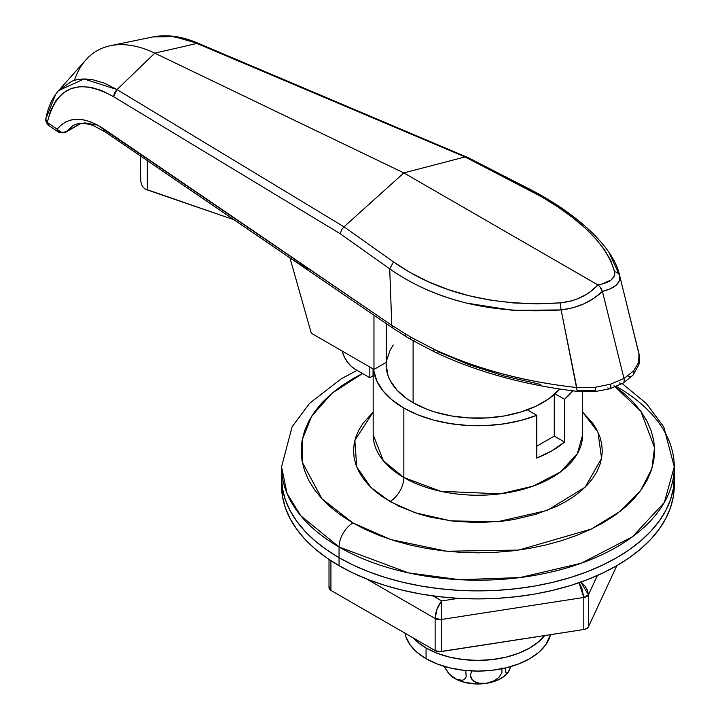 <?xml version="1.0" encoding="UTF-8"?>
<svg xmlns="http://www.w3.org/2000/svg" width="720" height="720" viewBox="0 0 720 720"><rect width="100%" height="100%" fill="white"/><g stroke="black" fill="none" stroke-linecap="round" stroke-linejoin="round"><path stroke-width="1.08" d="M72.747 125.838L66.042 131.832A6.543 3.78 60 0 1 65.412 132.372A6.543 3.78 -120 0 0 66.042 131.832L80.613 123.417L66.042 131.832L61.641 132.336L57.519 129.654A6.543 3.78 120 0 0 58.869 132.372L57.141 129.141L58.671 132.246A6.543 4.077 -55.7 0 1 58.455 132.111A6.543 4.077 -55.7 0 1 57.141 129.141L61.218 124.902L65.961 121.806L71.289 119.916L77.13 119.25L83.385 119.826L89.955 121.626L96.741 124.623L391.779 325.305L389.718 268.857L340.389 233.838L113.544 96.687L101.943 90.648L90.81 87.264L80.307 86.598L70.848 88.677L62.568 93.465L55.8 100.782L50.634 110.547L47.286 122.418L57.141 129.141A6.543 5.382 37.8 0 0 57.519 129.654A6.543 5.382 37.8 0 0 66.042 131.832L72.891 125.757C74.304 125.091 78.903 121.086 92.97 125.424L104.94 131.751A6.543 4.077 -55.7 0 1 103.635 128.781A6.543 4.077 124.3 0 0 104.94 131.751L393.093 328.266L391.779 325.305L389.718 268.857C411.714 284.391 437.436 295.821 466.893 303.147L512.712 310.338L561.114 309.933L572.805 307.818L583.938 303.822L593.973 298.224L602.433 291.393L623.979 378.468L633.609 370.908L638.685 362.349L638.946 353.502M413.109 340.749L413.109 402.705A91.638 52.902 0 0 0 559.8 389.034L548.739 398.862L536.031 406.188L521.1 411.957L504.504 415.926L486.882 417.942L468.918 417.942L451.305 415.926L434.709 411.957L426.996 409.284L413.109 402.705L413.109 340.749M355.221 369.288L369.837 377.721L373.176 375.651A111.267 64.242 0 0 0 373.041 375.876L369.837 377.721L369.837 367.038L369.837 377.721L355.221 369.288A19.638 11.34 60 0 1 342.423 352.08L344.529 357.3L347.544 362.169L351.216 366.282L355.221 369.288M373.041 368.883L373.041 375.876L373.041 368.883M140.373 155.916L140.742 181.341L142.137 185.958L144.693 188.811L142.137 185.958L140.742 181.341L140.571 169.911M144.693 188.811L233.955 219.735L147.357 189.954L147.357 160.677L147.357 189.954L144.693 188.811M342.108 351.027L342.423 352.08L342.108 351.027M311.292 333.234L373.968 369.423L386.271 362.322L373.968 369.423L373.968 315.234L373.968 369.423L311.292 333.234L289.944 257.922L311.292 333.234M290.844 258.3L307.971 269.46M638.721 362.241L638.685 362.349A6.543 5.274 15.9 0 1 638.712 365.076A6.543 5.274 -164.1 0 0 638.685 362.349L633.609 370.908A6.543 4.761 41.4 0 1 632.943 375.237A6.543 4.761 -138.6 0 0 633.609 370.908L623.979 378.468A6.543 3.78 60 0 1 622.899 383.265A6.543 3.78 -120 0 0 623.979 378.468L610.65 384.138A6.543 2.412 73.7 0 1 609.714 388.809A6.543 2.412 -106.3 0 0 610.65 384.138L595.341 387.279A6.543 0.846 84.7 0 1 594.954 391.581L609.669 388.818L622.854 383.292L632.961 375.228L638.748 364.959C639.927 361.071 639.999 357.273 638.955 353.547L619.767 276.075L619.38 280.926L616.149 285.228L610.353 288.765L602.433 291.393L623.979 378.468L610.65 384.138L595.341 387.279L576.747 387.54C549.153 384.426 523.98 379.755 501.228 373.536C476.613 366.876 454.149 358.749 433.836 349.137A6.543 3.393 115.4 0 0 435.177 352.233A6.543 3.393 -64.6 0 0 437.994 351.675L469.755 364.977L504.036 375.93L540.279 384.381M576.747 387.54L576.747 387.54C523.746 381.645 476.109 368.838 433.836 349.137L410.481 336.987A6.543 3.771 120 0 0 411.84 340.02L435.186 352.242C477.117 372.015 524.484 385.056 577.269 391.374L578.034 390.222L594.333 390.411A6.543 0.846 84.7 0 0 594.954 391.581A6.543 0.846 -95.3 0 0 595.341 387.279L576.747 387.54L561.114 309.933L577.251 391.365L594.945 391.59M386.271 323.622L386.271 365.292A91.638 52.902 0 0 0 413.109 402.705L407.07 398.862L397.089 390.231L390.213 380.655L388.026 375.615L386.271 365.292L386.712 360.108L390.213 349.938L393.246 345.051M609.687 254.133L619.533 275.067L638.46 351.918M84.348 122.778L96.093 125.019M435.177 352.233A6.543 3.393 -64.6 0 1 433.836 349.137L410.481 336.987L391.779 325.305L393.093 328.275L406.467 336.852A6.543 3.861 -58.9 0 1 405.117 333.837A6.543 3.861 121.1 0 0 406.467 336.852L411.84 340.02A6.543 3.771 -60 0 1 410.481 336.987L391.779 325.305L103.635 128.781C83.835 116.073 68.337 116.19 57.141 129.141L47.286 122.418A6.543 4.077 124.3 0 0 48.6 125.388L58.869 132.372L65.412 132.372L80.955 123.399M45.846 118.8A6.543 4.536 10.6 0 0 47.286 122.418L46.269 121.122L45.855 118.773C45.387 120.861 46.368 123.111 48.798 125.523L47.286 122.418C56.682 86.148 78.768 77.571 113.544 96.687L340.389 233.838L389.718 268.857L393.525 261.936L344.025 226.8L403.848 172.908L597.933 284.958L590.526 291.591L586.233 294.48L576.639 299.187L571.473 300.897L560.763 302.841L536.832 303.849L513.495 302.94L490.725 300.186L468.774 295.659L448.047 289.521L428.508 281.808L410.238 272.565L393.525 261.936L344.025 226.8L403.848 172.908L154.791 53.154L117.018 89.586L343.998 226.827L117.027 89.577L104.706 83.259L92.88 79.749C84.447 78.399 77.382 78.93 71.703 81.333L58.644 90.513C52.254 97.839 47.988 107.262 45.855 118.773L55.737 94.203M58.644 90.513L85.905 59.886A130.905 75.582 60 0 1 154.791 53.154L117.027 89.577L84.123 78.984L58.707 90.495M403.848 172.908L154.791 53.154L196.92 43.452L465.048 156.933L403.848 172.908L597.933 284.958L601.911 284.076L611.019 280.026L614.187 276.237L614.754 274.068L614.592 271.764L610.893 260.964L604.692 250.074L596.169 239.184L585.405 228.267L572.508 217.422L557.847 206.91L541.503 196.731L465.021 156.942L403.848 172.908M74.421 80.415A130.905 75.582 60 0 1 110.529 45.675A130.905 75.582 60 0 1 154.791 53.154L196.911 43.452L182.547 38.358L168.669 36L152.703 36.963C167.085 34.164 182.412 36.333 198.675 43.479M609.714 388.809A6.543 2.412 73.7 0 1 607.833 387.882M622.899 383.265A6.543 3.78 60 0 1 619.587 382.968M632.943 375.237A6.543 4.761 41.4 0 1 628.056 376.236M415.107 339.696A6.543 3.771 -60 0 1 411.84 340.02M113.544 96.687L114.444 92.844L117.018 89.586L113.544 96.687M341.37 230.058L343.998 226.827L341.37 230.058L340.389 233.838L341.37 230.058M152.766 36.936L173.907 36.576L199.26 43.875M467.334 157.329L198.648 43.47L196.92 43.452L465.048 156.933L467.334 157.329L465.021 156.942L523.494 186.903C575.64 213.732 606.006 242.028 614.592 271.764A6.543 5.877 -12.5 0 1 619.767 276.075L622.404 286.776M561.114 309.933A6.543 1.134 -94.7 0 1 560.763 302.841C493.983 306.927 438.237 293.292 393.525 261.936L389.718 268.857C435.618 300.906 492.75 314.604 561.114 309.933C577.746 307.953 591.525 301.77 602.433 291.393L600.714 287.64L597.933 284.958C588.474 295.092 576.09 301.05 560.763 302.841A6.543 1.134 85.3 0 0 561.114 309.933M525.285 186.975L523.494 186.903M602.433 291.393C614.925 288.261 620.703 283.158 619.767 276.075A6.543 5.877 167.5 0 0 614.592 271.764C615.366 278.379 609.813 282.771 597.933 284.958M599.463 286.146L602.415 291.339M613.998 385.713L640.836 411.3L654.534 447.57L651.843 468.846L640.539 490.725L620.037 511.434L591.21 529.101L518.679 550.08L446.724 551.232L390.735 539.559L352.944 522.945A19.638 11.34 120 0 0 339.057 547.002L408.303 572.841L459.711 579.717L519.903 577.575L581.238 563.229L632.511 536.724L664.344 502.407L674.262 466.839A196.362 113.364 180 0 1 553.05 571.572A196.362 113.364 180 0 1 339.057 547.002L339.057 557.685A196.362 113.364 0 0 0 553.05 582.264A196.362 113.364 0 0 0 674.262 477.522A196.362 113.364 0 0 0 674.046 472.176A196.362 113.364 180 0 1 674.262 477.522A196.362 113.364 180 0 1 553.05 582.264A196.362 113.364 180 0 1 339.057 557.685L353.331 565.155L368.811 571.788L385.344 577.503L402.759 582.264L420.903 586.008L439.596 588.708L458.658 590.346L477.9 590.886L497.151 590.346L516.213 588.708L534.906 586.008L553.05 582.264L570.465 577.503L586.989 571.788L602.469 565.155L616.752 557.685L629.685 549.441L641.169 540.504L651.078 530.964L659.313 520.911L665.802 510.435L670.491 499.644L673.317 488.637L674.262 477.522L673.317 488.637L670.491 499.644L665.802 510.435L659.313 520.911L651.078 530.964L641.169 540.504L629.685 549.441L616.752 557.685L602.469 565.155L586.989 571.788L570.465 577.503L553.05 582.264L534.906 586.008L516.213 588.708L497.151 590.346L477.9 590.886L458.658 590.346L439.596 588.708L420.903 586.008L402.759 582.264L385.344 577.503L368.811 571.788L353.331 565.155L339.057 557.685L339.057 547.002A196.362 113.364 180 0 1 281.547 466.839L287.019 493.407L300.717 515.691L339.057 547.002A19.638 11.34 -60 0 1 352.944 522.945L341.298 515.529L330.966 507.492L322.047 498.897L314.631 489.852L308.79 480.42L304.578 470.709L302.031 460.8L301.185 450.801L302.031 440.802L304.578 430.902L308.79 421.182L314.631 411.759L322.047 402.705L330.966 394.119L341.298 386.073L352.944 378.657L362.538 373.509L332.127 393.12L311.787 415.998L302.229 439.722L302.292 462.204L321.948 498.789L352.944 522.945L365.796 529.677L379.719 535.635L394.596 540.783L410.274 545.067L426.6 548.442L443.43 550.872L460.584 552.339L477.9 552.834L495.225 552.339L512.379 550.872L529.2 548.442L545.535 545.067L561.213 540.783L576.081 535.635L590.013 529.677L602.865 522.945L614.511 515.529L624.843 507.492L633.762 498.897L641.169 489.852L647.019 480.42L651.231 470.709L653.778 460.8L654.624 450.801L653.778 440.802L651.231 430.902L647.019 421.182L641.169 411.759L633.762 402.705L624.843 394.119L615.537 386.811M373.176 434.772L383.4 460.827L403.848 477.522A19.638 11.34 -60 0 1 389.97 501.57L370.971 487.458L356.724 466.938L354.861 440.379L373.176 412.083L363.006 423.324L358.902 429.957L355.932 436.797L354.141 443.763L353.547 450.801L354.141 457.839L355.932 464.814L358.902 471.645L363.006 478.278L368.226 484.65L374.499 490.689L381.771 496.35L399.006 506.304L419.283 514.125L430.317 517.14L453.645 521.226L477.9 522.603L502.164 521.226L513.999 519.507L536.526 514.125L556.794 506.304L565.839 501.57L574.038 496.35L581.301 490.689L587.583 484.65L592.794 478.278L596.907 471.645L599.877 464.814L601.668 457.839L602.262 450.801L601.668 443.763L599.877 436.797L596.907 429.957L592.794 423.324L582.624 412.083L597.942 432.054L601.569 458.397L585.135 487.17L547.155 510.444L497.718 521.685L450.945 520.893L414.765 512.658L389.97 501.57A19.638 11.34 120 0 0 403.848 477.522A104.724 60.462 0 0 0 517.977 490.626A104.724 60.462 0 0 0 582.624 434.772L577.341 453.744L560.358 472.041L533.016 486.18L500.301 493.83L440.784 491.31L403.848 477.522L403.848 408.051L403.848 477.522A104.724 60.462 0 0 1 373.176 434.772L373.176 368.964M616.752 386.676A196.362 113.364 180 0 1 674.262 466.839L663.768 426.915L646.434 403.569L622.269 383.625M536.76 415.305A104.724 60.462 180 0 1 403.848 408.051L392.22 400.059L383.148 391.041L376.893 381.249L373.383 369.081A104.724 60.462 180 0 0 403.848 408.051L417.681 414.765L433.314 420.003L450.261 423.612L468.045 425.493L486.108 425.574L503.937 423.864L520.992 420.408L536.76 415.305L527.31 409.851L536.76 415.305L536.76 458.064L536.76 415.305M564.525 442.026A104.724 60.462 180 0 1 536.76 458.064L551.952 450.801L564.525 442.026L554.265 436.104L536.76 446.22L554.265 436.104L554.265 394.533L554.265 436.104L564.525 442.026L564.525 399.276L555.075 393.822L564.525 399.276L564.525 442.026M572.823 390.834A104.724 60.462 180 0 1 564.525 399.276L573.129 390.465M357.084 370.359L341.226 378.801L309.573 403.353L292.077 426.834L281.547 466.839L281.547 477.522A196.362 113.364 0 0 0 339.057 557.685A196.362 113.364 180 0 1 281.547 477.522L282.492 488.637L285.318 499.644L289.998 510.435L296.496 520.911L304.731 530.964L314.64 540.504L326.115 549.441L339.057 557.685L339.057 565.704A196.362 113.364 0 0 0 553.05 590.274A196.362 113.364 0 0 0 674.262 485.541L674.262 466.839M281.664 481.536A196.362 113.364 0 0 0 281.547 485.541L281.547 477.522L282.492 488.637L285.318 499.644L289.998 510.435L296.496 520.911L304.731 530.964L314.64 540.504L326.115 549.441L339.057 557.685L339.057 565.704L353.331 573.174L368.811 579.798L385.344 585.522L402.759 590.274L420.903 594.027L439.596 596.727L458.658 598.365L477.9 598.905L497.151 598.365L516.213 596.727L534.906 594.027L553.05 590.274L570.465 585.522L586.989 579.798L602.469 573.174L616.752 565.704L629.685 557.46L641.169 548.523L651.078 538.983L659.313 528.921L665.802 518.445L670.491 507.654L673.317 496.656L674.262 485.541M281.547 485.541L282.492 496.656L285.318 507.654L289.998 518.445L296.496 528.921L304.731 538.983L314.64 548.523L326.115 557.46L339.057 565.704A196.362 113.364 0 0 1 281.547 485.541M329.229 586.746L329.229 588.708L330.921 590.4L435.132 650.565L439.758 651.672L583.812 629.523L586.746 628.542L588.438 626.85L616.842 565.65L588.438 626.85L588.438 594.783L588.438 626.85A6.543 3.78 0 0 1 583.812 629.523L583.812 597.456L441.45 619.479L441.45 651.546L583.812 629.523L583.812 597.456L581.751 587.925L579.006 582.723L583.812 597.456L588.438 594.783L597.384 575.505L588.438 594.783A6.543 3.78 180 0 1 583.812 597.456L441.45 619.479A6.543 3.78 180 0 1 435.132 618.498L366.615 578.943L435.132 618.498L437.058 608.922L441.711 600.921L458.379 598.347L441.711 600.921L441.45 619.479L441.711 600.921L433.026 595.908L441.711 600.921C437.715 605.736 435.519 611.595 435.132 618.498L435.132 650.565L435.132 618.498L441.45 619.479L441.45 651.546A6.543 3.78 0 0 1 435.132 650.565L330.921 590.4L330.921 560.709L330.921 590.4A6.543 3.78 0 0 1 329.004 587.727L329.004 559.44M587.547 590.382L588.438 594.783L580.806 582.093L585.018 586.035L587.547 590.382M426.069 658.692A73.305 42.327 0 0 0 501.147 668.907A73.305 42.327 0 0 0 550.494 634.671L545.634 644.958L538.857 652.275L529.74 658.692L518.634 663.957L505.953 667.863L492.201 670.275L477.9 671.085L463.599 670.275L449.847 667.863L437.175 663.957L426.069 658.692L426.069 648L426.069 658.692L416.952 652.275L410.175 644.958L406.008 637.02L404.991 633.159A73.305 42.327 0 0 0 426.069 658.692M544.653 635.58A73.305 42.327 180 0 1 426.069 648L437.175 653.265L449.847 657.18L463.599 659.583L477.9 660.402L492.201 659.583L505.953 657.18L518.634 653.265L529.74 648L538.857 641.592L544.653 635.58M413.064 637.821L416.952 641.592L426.069 648A73.305 42.327 180 0 1 413.064 637.821M448.884 673.848A32.724 18.891 0 0 0 454.761 678.465A32.724 18.891 0 0 0 486.369 683.352L494.586 680.598L499.167 677.133L501.948 672.588L501.93 667.872L501.948 672.588L499.167 677.133L494.586 680.598L486.369 683.352A32.724 18.891 0 0 0 506.781 673.992M508.14 672.336L511.002 666.135L508.761 671.454L506.853 673.911M508.032 672.552L506.664 673.47L506.097 673.146L505.242 668.034L505.638 672.228L506.664 673.47L508.761 671.454L510.345 667.575M449.559 674.55L456.822 679.491L462.573 680.292L465.363 678.42L466.164 676.674L465.759 670.5L466.164 676.674L465.363 678.42L462.573 680.292L456.822 679.491L452.709 677.115L448.767 673.524L444.186 666.252L448.767 673.524L454.761 678.465L465.381 682.56L477.9 684L486.369 683.352L478.179 683.145L473.598 681.102L470.808 677.421L470.43 675.117L471.915 670.347L470.43 675.117L471.906 679.455L475.731 682.335L480.807 683.568L486.369 683.352L494.262 681.471L501.048 678.465L506.898 673.866M110.529 45.675L152.703 36.963M466.866 156.996L525.285 186.93C576.324 212.328 613.494 247.05 619.533 275.067M582.624 391.833L582.624 434.772M448.947 673.911L443.853 666.243"/></g></svg>

